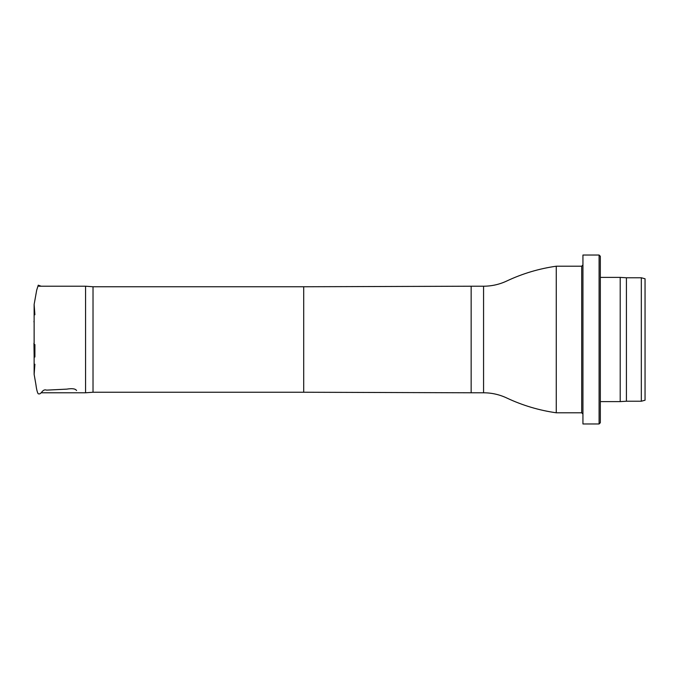 <?xml version="1.0" encoding="UTF-8"?>
<svg xmlns="http://www.w3.org/2000/svg" width="679" height="679" viewBox="0 0 679 679"><rect width="100%" height="100%" fill="white"/><g stroke="black" fill="none" stroke-linecap="round" stroke-linejoin="round"><path stroke-width="1.02" d="M34.901 344.584L34.901 357.027M93.023 286.759L93.023 392.241L303.708 392.241L303.708 286.759L93.023 286.759L85.571 286.215L85.571 392.785L41.164 392.785M483.567 392.785L483.567 286.215C491.791 286.19 499.608 284.408 507.035 280.877C522.711 273.527 539.118 268.638 556.262 266.21L556.262 412.79C539.118 410.362 522.711 405.473 507.035 398.123C499.608 394.592 491.791 392.81 483.567 392.785L471.15 392.785L471.15 286.215L303.708 286.759M645.05 339.5L645.05 400.228L641.324 401.23L641.324 277.77L645.05 278.772L645.05 339.5M641.324 277.77L626.42 277.77L626.42 401.23L641.324 401.23M626.42 277.77L620.207 277.397L620.207 401.603L626.42 401.23M600.329 339.5L600.329 422.72L599.09 423.968L599.09 255.032L600.329 256.28L600.329 339.5M599.09 255.032L582.938 255.032L582.938 423.968L599.09 423.968M556.262 412.79L581.699 412.79L581.699 266.21L556.262 266.21M34.892 364.241L34.128 374.435L34.128 348.352M34.892 314.759L34.128 304.565L34.128 374.333L35.851 384.178C36.454 388.965 37.209 392.148 38.134 393.727C41.597 395.22 42.047 388.447 46.605 390.136L66.797 389.135C72.237 388.252 75.496 388.719 76.566 390.535M41.164 286.215L38.253 285.188L36.7 290.128L34.128 304.472L34.145 313.265M34.145 313.749L34.145 315.828M33.95 343.226L34.137 356.271M34.145 359.132L34.137 319.894M34.137 322.72L33.95 321.328M85.571 286.215L38.83 286.215M93.023 392.241L85.571 392.785M303.708 392.241L471.15 392.785M483.567 286.215L471.15 286.215M600.329 401.603L620.207 401.603M600.329 277.397L620.207 277.397M581.699 412.79L582.938 414.029M581.699 266.21L582.938 264.971"/></g></svg>
